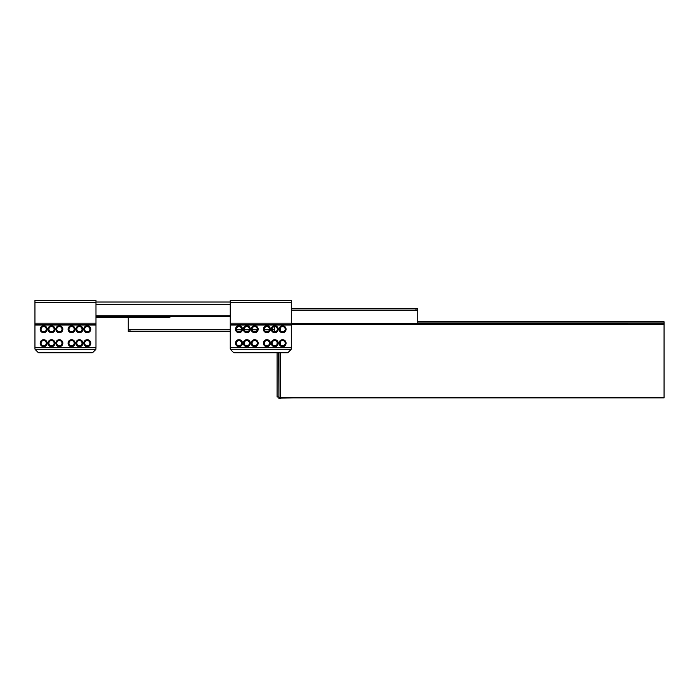 <?xml version="1.0" encoding="UTF-8"?>
<svg xmlns="http://www.w3.org/2000/svg" width="699" height="699" viewBox="0 0 699 699"><rect width="100%" height="100%" fill="white"/><g stroke="black" fill="none" stroke-linecap="round" stroke-linejoin="round"><path stroke-width="1.05" d="M277.293 396.98L278.918 396.98M664.05 321.776L417.731 321.776L664.05 321.741L664.05 323.017L417.731 323.017M280.395 352.768L280.395 397.932L664.05 397.932L664.05 323.017M280.395 327.779L280.395 330.671M280.395 341.732L280.395 344.624M280.229 342.038L280.229 344.319M280.229 352.768L280.229 397.679L278.918 397.679L278.918 352.768M278.918 397.679L278.918 398.544L280.229 398.544L280.229 397.679M664.05 324.083L291.3 324.083M291.3 323.384L627.431 323.384L627.431 324.083M274.296 326.651L274.296 331.807M291.3 308.39L417.731 308.39L417.731 323.384M230.259 329.779L128.249 329.779L128.249 317.547M291.3 310.103L417.731 310.103M128.249 329.779L128.249 331.492L129.988 331.492L129.988 329.779M274.296 329.779L272.173 329.779M269.438 329.779L264.327 329.779M257.232 329.779L252.121 329.779M249.386 329.779L244.274 329.779M241.539 329.779L236.428 329.779M274.296 331.492L273.423 331.492M268.189 331.492L265.576 331.492M255.983 331.492L253.37 331.492M248.136 331.492L245.524 331.492M240.29 331.492L237.677 331.492M230.259 331.492L129.988 331.492M241.863 329.229A2.875 2.875 0 0 1 238.979 332.104A2.875 2.875 0 0 1 236.105 329.229A2.875 2.875 0 0 1 238.979 326.354A2.875 2.875 0 0 1 241.863 329.229M242.474 329.229A3.486 3.486 0 0 1 238.979 332.715A3.486 3.486 0 0 1 235.493 329.229A3.486 3.486 0 0 1 238.979 325.743A3.486 3.486 0 0 1 242.474 329.229M241.863 343.183A2.875 2.875 0 0 1 238.979 346.057A2.875 2.875 0 0 1 236.105 343.183A2.875 2.875 0 0 1 238.979 340.299A2.875 2.875 0 0 1 241.863 343.183M242.474 343.183A3.486 3.486 0 0 1 238.979 346.669A3.486 3.486 0 0 1 235.493 343.183A3.486 3.486 0 0 1 238.979 339.688A3.486 3.486 0 0 1 242.474 343.183M249.709 329.229A2.875 2.875 0 0 1 246.826 332.104A2.875 2.875 0 0 1 243.951 329.229A2.875 2.875 0 0 1 246.826 326.354A2.875 2.875 0 0 1 249.709 329.229M250.321 329.229A3.486 3.486 0 0 1 246.826 332.715A3.486 3.486 0 0 1 243.339 329.229A3.486 3.486 0 0 1 246.826 325.743A3.486 3.486 0 0 1 250.321 329.229M249.709 343.183A2.875 2.875 0 0 1 246.826 346.057A2.875 2.875 0 0 1 243.951 343.183A2.875 2.875 0 0 1 246.826 340.299A2.875 2.875 0 0 1 249.709 343.183M250.321 343.183A3.486 3.486 0 0 1 246.826 346.669A3.486 3.486 0 0 1 243.339 343.183A3.486 3.486 0 0 1 246.826 339.688A3.486 3.486 0 0 1 250.321 343.183M257.555 329.229A2.875 2.875 0 0 1 254.681 332.104A2.875 2.875 0 0 1 251.797 329.229A2.875 2.875 0 0 1 254.681 326.354A2.875 2.875 0 0 1 257.555 329.229M258.167 329.229A3.486 3.486 0 0 1 254.681 332.715A3.486 3.486 0 0 1 251.186 329.229A3.486 3.486 0 0 1 254.681 325.743A3.486 3.486 0 0 1 258.167 329.229M257.555 343.183A2.875 2.875 0 0 1 254.681 346.057A2.875 2.875 0 0 1 251.797 343.183A2.875 2.875 0 0 1 254.681 340.299A2.875 2.875 0 0 1 257.555 343.183M258.167 343.183A3.486 3.486 0 0 1 254.681 346.669A3.486 3.486 0 0 1 251.186 343.183A3.486 3.486 0 0 1 254.681 339.688A3.486 3.486 0 0 1 258.167 343.183M269.762 329.229A2.875 2.875 0 0 1 266.887 332.104A2.875 2.875 0 0 1 264.004 329.229A2.875 2.875 0 0 1 266.887 326.354A2.875 2.875 0 0 1 269.762 329.229M270.373 329.229A3.486 3.486 0 0 1 266.887 332.715A3.486 3.486 0 0 1 263.401 329.229A3.486 3.486 0 0 1 266.887 325.743A3.486 3.486 0 0 1 270.373 329.229M269.762 343.183A2.875 2.875 0 0 1 266.887 346.057A2.875 2.875 0 0 1 264.004 343.183A2.875 2.875 0 0 1 266.887 340.299A2.875 2.875 0 0 1 269.762 343.183M270.373 343.183A3.486 3.486 0 0 1 266.887 346.669A3.486 3.486 0 0 1 263.401 343.183A3.486 3.486 0 0 1 266.887 339.688A3.486 3.486 0 0 1 270.373 343.183M277.608 329.229A2.875 2.875 0 0 1 274.733 332.104A2.875 2.875 0 0 1 271.859 329.229A2.875 2.875 0 0 1 274.733 326.354A2.875 2.875 0 0 1 277.608 329.229M278.219 329.229A3.486 3.486 0 0 1 274.733 332.715A3.486 3.486 0 0 1 271.247 329.229A3.486 3.486 0 0 1 274.733 325.743A3.486 3.486 0 0 1 278.219 329.229M277.608 343.183A2.875 2.875 0 0 1 274.733 346.057A2.875 2.875 0 0 1 271.859 343.183A2.875 2.875 0 0 1 274.733 340.299A2.875 2.875 0 0 1 277.608 343.183M278.219 343.183A3.486 3.486 0 0 1 274.733 346.669A3.486 3.486 0 0 1 271.247 343.183A3.486 3.486 0 0 1 274.733 339.688A3.486 3.486 0 0 1 278.219 343.183M285.454 329.229A2.875 2.875 0 0 1 282.579 332.104A2.875 2.875 0 0 1 279.705 329.229A2.875 2.875 0 0 1 282.579 326.354A2.875 2.875 0 0 1 285.454 329.229M286.066 329.229A3.486 3.486 0 0 1 282.579 332.715A3.486 3.486 0 0 1 279.093 329.229A3.486 3.486 0 0 1 282.579 325.743A3.486 3.486 0 0 1 286.066 329.229M285.454 343.183A2.875 2.875 0 0 1 282.579 346.057A2.875 2.875 0 0 1 279.705 343.183A2.875 2.875 0 0 1 282.579 340.299A2.875 2.875 0 0 1 285.454 343.183M286.066 343.183A3.486 3.486 0 0 1 282.579 346.669A3.486 3.486 0 0 1 279.093 343.183A3.486 3.486 0 0 1 282.579 339.688A3.486 3.486 0 0 1 286.066 343.183M236.367 329.229A2.613 2.613 0 0 1 238.979 326.608A2.613 2.613 0 0 1 241.601 329.229A2.613 2.613 0 0 1 238.979 331.842A2.613 2.613 0 0 1 236.367 329.229M236.367 343.183A2.613 2.613 0 0 1 238.979 340.562A2.613 2.613 0 0 1 241.601 343.183A2.613 2.613 0 0 1 238.979 345.795A2.613 2.613 0 0 1 236.367 343.183M244.213 329.229A2.613 2.613 0 0 1 246.826 326.608A2.613 2.613 0 0 1 249.447 329.229A2.613 2.613 0 0 1 246.826 331.842A2.613 2.613 0 0 1 244.213 329.229M244.213 343.183A2.613 2.613 0 0 1 246.826 340.562A2.613 2.613 0 0 1 249.447 343.183A2.613 2.613 0 0 1 246.826 345.795A2.613 2.613 0 0 1 244.213 343.183M252.059 329.229A2.613 2.613 0 0 1 254.681 326.608A2.613 2.613 0 0 1 257.293 329.229A2.613 2.613 0 0 1 254.681 331.842A2.613 2.613 0 0 1 252.059 329.229M252.059 343.183A2.613 2.613 0 0 1 254.681 340.562A2.613 2.613 0 0 1 257.293 343.183A2.613 2.613 0 0 1 254.681 345.795A2.613 2.613 0 0 1 252.059 343.183M264.266 329.229A2.613 2.613 0 0 1 266.887 326.608A2.613 2.613 0 0 1 269.499 329.229A2.613 2.613 0 0 1 266.887 331.842A2.613 2.613 0 0 1 264.266 329.229M264.266 343.183A2.613 2.613 0 0 1 266.887 340.562A2.613 2.613 0 0 1 269.499 343.183A2.613 2.613 0 0 1 266.887 345.795A2.613 2.613 0 0 1 264.266 343.183M272.112 329.229A2.613 2.613 0 0 1 274.733 326.608A2.613 2.613 0 0 1 277.346 329.229A2.613 2.613 0 0 1 274.733 331.842A2.613 2.613 0 0 1 272.112 329.229M272.112 343.183A2.613 2.613 0 0 1 274.733 340.562A2.613 2.613 0 0 1 277.346 343.183A2.613 2.613 0 0 1 274.733 345.795A2.613 2.613 0 0 1 272.112 343.183M279.967 329.229A2.613 2.613 0 0 1 282.579 326.608A2.613 2.613 0 0 1 285.192 329.229A2.613 2.613 0 0 1 282.579 331.842A2.613 2.613 0 0 1 279.967 329.229M279.967 343.183A2.613 2.613 0 0 1 282.579 340.562A2.613 2.613 0 0 1 285.192 343.183A2.613 2.613 0 0 1 282.579 345.795A2.613 2.613 0 0 1 279.967 343.183M277.084 396.98L277.084 352.768L234.296 352.768A1.311 1.311 0 0 1 233.37 352.383L230.644 349.666A1.311 1.311 0 0 1 230.364 349.238L230.277 348.932M230.364 349.238L291.195 349.238A1.311 1.311 0 0 1 290.915 349.666L288.198 352.383A1.311 1.311 0 0 1 287.272 352.768L234.296 352.768M291.195 349.238L291.3 347.822L230.259 347.822L230.259 348.775L230.259 347.359L291.3 347.359L230.259 347.665M291.3 347.359L291.3 325.052L230.259 325.052L230.259 347.359M230.259 325.052L230.259 324.581L291.3 324.581L291.3 300.456L230.259 300.456L230.259 324.581M230.259 324.738L291.3 325.052M46.545 329.229A2.875 2.875 0 0 1 43.67 332.104A2.875 2.875 0 0 1 40.795 329.229A2.875 2.875 0 0 1 43.67 326.354A2.875 2.875 0 0 1 46.545 329.229M47.156 329.229A3.486 3.486 0 0 1 43.67 332.715A3.486 3.486 0 0 1 40.184 329.229A3.486 3.486 0 0 1 43.67 325.743A3.486 3.486 0 0 1 47.156 329.229M46.545 343.183A2.875 2.875 0 0 1 43.67 346.057A2.875 2.875 0 0 1 40.795 343.183A2.875 2.875 0 0 1 43.67 340.299A2.875 2.875 0 0 1 46.545 343.183M47.156 343.183A3.486 3.486 0 0 1 43.67 346.669A3.486 3.486 0 0 1 40.184 343.183A3.486 3.486 0 0 1 43.67 339.688A3.486 3.486 0 0 1 47.156 343.183M54.391 329.229A2.875 2.875 0 0 1 51.516 332.104A2.875 2.875 0 0 1 48.642 329.229A2.875 2.875 0 0 1 51.516 326.354A2.875 2.875 0 0 1 54.391 329.229M55.003 329.229A3.486 3.486 0 0 1 51.516 332.715A3.486 3.486 0 0 1 48.03 329.229A3.486 3.486 0 0 1 51.516 325.743A3.486 3.486 0 0 1 55.003 329.229M54.391 343.183A2.875 2.875 0 0 1 51.516 346.057A2.875 2.875 0 0 1 48.642 343.183A2.875 2.875 0 0 1 51.516 340.299A2.875 2.875 0 0 1 54.391 343.183M55.003 343.183A3.486 3.486 0 0 1 51.516 346.669A3.486 3.486 0 0 1 48.03 343.183A3.486 3.486 0 0 1 51.516 339.688A3.486 3.486 0 0 1 55.003 343.183M62.237 329.229A2.875 2.875 0 0 1 59.363 332.104A2.875 2.875 0 0 1 56.488 329.229A2.875 2.875 0 0 1 59.363 326.354A2.875 2.875 0 0 1 62.237 329.229M62.849 329.229A3.486 3.486 0 0 1 59.363 332.715A3.486 3.486 0 0 1 55.876 329.229A3.486 3.486 0 0 1 59.363 325.743A3.486 3.486 0 0 1 62.849 329.229M62.237 343.183A2.875 2.875 0 0 1 59.363 346.057A2.875 2.875 0 0 1 56.488 343.183A2.875 2.875 0 0 1 59.363 340.299A2.875 2.875 0 0 1 62.237 343.183M62.849 343.183A3.486 3.486 0 0 1 59.363 346.669A3.486 3.486 0 0 1 55.876 343.183A3.486 3.486 0 0 1 59.363 339.688A3.486 3.486 0 0 1 62.849 343.183M74.452 329.229A2.875 2.875 0 0 1 71.569 332.104A2.875 2.875 0 0 1 68.694 329.229A2.875 2.875 0 0 1 71.569 326.354A2.875 2.875 0 0 1 74.452 329.229M75.055 329.229A3.486 3.486 0 0 1 71.569 332.715A3.486 3.486 0 0 1 68.083 329.229A3.486 3.486 0 0 1 71.569 325.743A3.486 3.486 0 0 1 75.055 329.229M74.452 343.183A2.875 2.875 0 0 1 71.569 346.057A2.875 2.875 0 0 1 68.694 343.183A2.875 2.875 0 0 1 71.569 340.299A2.875 2.875 0 0 1 74.452 343.183M75.055 343.183A3.486 3.486 0 0 1 71.569 346.669A3.486 3.486 0 0 1 68.083 343.183A3.486 3.486 0 0 1 71.569 339.688A3.486 3.486 0 0 1 75.055 343.183M82.299 329.229A2.875 2.875 0 0 1 79.415 332.104A2.875 2.875 0 0 1 76.54 329.229A2.875 2.875 0 0 1 79.415 326.354A2.875 2.875 0 0 1 82.299 329.229M82.91 329.229A3.486 3.486 0 0 1 79.415 332.715A3.486 3.486 0 0 1 75.929 329.229A3.486 3.486 0 0 1 79.415 325.743A3.486 3.486 0 0 1 82.91 329.229M82.299 343.183A2.875 2.875 0 0 1 79.415 346.057A2.875 2.875 0 0 1 76.54 343.183A2.875 2.875 0 0 1 79.415 340.299A2.875 2.875 0 0 1 82.299 343.183M82.91 343.183A3.486 3.486 0 0 1 79.415 346.669A3.486 3.486 0 0 1 75.929 343.183A3.486 3.486 0 0 1 79.415 339.688A3.486 3.486 0 0 1 82.91 343.183M90.145 329.229A2.875 2.875 0 0 1 87.27 332.104A2.875 2.875 0 0 1 84.387 329.229A2.875 2.875 0 0 1 87.27 326.354A2.875 2.875 0 0 1 90.145 329.229M90.756 329.229A3.486 3.486 0 0 1 87.27 332.715A3.486 3.486 0 0 1 83.775 329.229A3.486 3.486 0 0 1 87.27 325.743A3.486 3.486 0 0 1 90.756 329.229M90.145 343.183A2.875 2.875 0 0 1 87.27 346.057A2.875 2.875 0 0 1 84.387 343.183A2.875 2.875 0 0 1 87.27 340.299A2.875 2.875 0 0 1 90.145 343.183M90.756 343.183A3.486 3.486 0 0 1 87.27 346.669A3.486 3.486 0 0 1 83.775 343.183A3.486 3.486 0 0 1 87.27 339.688A3.486 3.486 0 0 1 90.756 343.183M41.058 329.229A2.613 2.613 0 0 1 43.67 326.608A2.613 2.613 0 0 1 46.283 329.229A2.613 2.613 0 0 1 43.67 331.842A2.613 2.613 0 0 1 41.058 329.229M41.058 343.183A2.613 2.613 0 0 1 43.67 340.562A2.613 2.613 0 0 1 46.283 343.183A2.613 2.613 0 0 1 43.67 345.795A2.613 2.613 0 0 1 41.058 343.183M48.904 329.229A2.613 2.613 0 0 1 51.516 326.608A2.613 2.613 0 0 1 54.129 329.229A2.613 2.613 0 0 1 51.516 331.842A2.613 2.613 0 0 1 48.904 329.229M48.904 343.183A2.613 2.613 0 0 1 51.516 340.562A2.613 2.613 0 0 1 54.129 343.183A2.613 2.613 0 0 1 51.516 345.795A2.613 2.613 0 0 1 48.904 343.183M56.75 329.229A2.613 2.613 0 0 1 59.363 326.608A2.613 2.613 0 0 1 61.984 329.229A2.613 2.613 0 0 1 59.363 331.842A2.613 2.613 0 0 1 56.75 329.229M56.75 343.183A2.613 2.613 0 0 1 59.363 340.562A2.613 2.613 0 0 1 61.984 343.183A2.613 2.613 0 0 1 59.363 345.795A2.613 2.613 0 0 1 56.75 343.183M68.956 329.229A2.613 2.613 0 0 1 71.569 326.608A2.613 2.613 0 0 1 74.19 329.229A2.613 2.613 0 0 1 71.569 331.842A2.613 2.613 0 0 1 68.956 329.229M68.956 343.183A2.613 2.613 0 0 1 71.569 340.562A2.613 2.613 0 0 1 74.19 343.183A2.613 2.613 0 0 1 71.569 345.795A2.613 2.613 0 0 1 68.956 343.183M76.803 329.229A2.613 2.613 0 0 1 79.415 326.608A2.613 2.613 0 0 1 82.036 329.229A2.613 2.613 0 0 1 79.415 331.842A2.613 2.613 0 0 1 76.803 329.229M76.803 343.183A2.613 2.613 0 0 1 79.415 340.562A2.613 2.613 0 0 1 82.036 343.183A2.613 2.613 0 0 1 79.415 345.795A2.613 2.613 0 0 1 76.803 343.183M84.649 329.229A2.613 2.613 0 0 1 87.27 326.608A2.613 2.613 0 0 1 89.883 329.229A2.613 2.613 0 0 1 87.27 331.842A2.613 2.613 0 0 1 84.649 329.229M84.649 343.183A2.613 2.613 0 0 1 87.27 340.562A2.613 2.613 0 0 1 89.883 343.183A2.613 2.613 0 0 1 87.27 345.795A2.613 2.613 0 0 1 84.649 343.183M92.88 352.383L95.606 349.666L92.88 352.383A1.311 1.311 0 0 1 91.953 352.768L38.978 352.768A1.311 1.311 0 0 1 38.052 352.383L35.334 349.666A1.311 1.311 0 0 1 35.046 349.238L34.967 348.932M38.978 352.768L91.953 352.768M35.046 349.238L95.885 349.238A1.311 1.311 0 0 1 95.606 349.666M95.885 349.238L95.981 347.822L34.95 347.822L34.95 348.775L34.95 347.359L95.981 347.359L34.95 347.665M95.981 347.359L95.981 325.052L34.95 325.052L34.95 347.359M34.95 325.052L34.95 324.581L95.981 324.581L95.981 300.456L34.95 300.456L34.95 324.581M34.95 324.738L95.981 325.052M95.981 302.02L230.259 302.02L95.981 302.02M168.564 317.547L95.981 317.547M171.037 316.673L168.712 317.521M95.981 316.673L230.259 316.673M95.981 315.799L230.259 315.799M230.259 304.642L95.981 304.642M278.656 352.768L278.918 398.107M292.61 397.932L280.229 398.107M230.644 349.666L233.37 352.383M35.334 349.666L38.052 352.383M280.395 397.504L664.05 397.504M664.05 324.519L291.3 324.519M415.984 308.39L415.984 310.103M230.259 323.165L291.3 323.165M230.259 302.457L291.3 302.457M34.95 323.165L95.981 323.165M34.95 302.457L95.981 302.457M95.981 317.521L168.564 317.521L170.888 316.673M277.084 342.038L277.084 344.319M417.731 321.881L664.05 321.881"/></g></svg>
